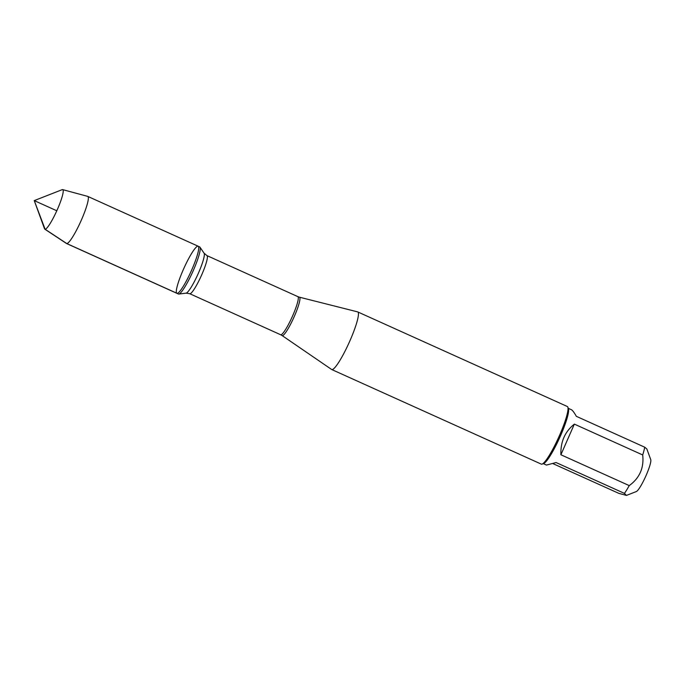 <?xml version="1.0" encoding="UTF-8"?>
<svg xmlns="http://www.w3.org/2000/svg" width="685" height="685" viewBox="0 0 685 685"><rect width="100%" height="100%" fill="white"/><g stroke="black" fill="none" stroke-linecap="round" stroke-linejoin="round"><path stroke-width="1.03" d="M178.674 294.062A25.842 3.904 -65.7 0 0 178.785 294.062A25.842 3.904 -65.7 0 0 192.605 272.065A25.842 3.904 -65.7 0 0 199.952 247.157A25.842 3.904 -65.7 0 0 199.669 246.908L198.153 246.223A25.842 3.904 114.3 0 1 191.44 270.584A25.842 3.904 114.3 0 1 177.158 293.377A25.842 3.904 114.3 0 1 176.893 293.326A25.842 3.904 114.3 0 1 183.957 268.169A25.842 3.904 114.3 0 1 198.153 246.223A25.842 3.904 -65.7 0 1 191.081 271.38A25.842 3.904 -65.7 0 1 176.893 293.326L178.408 294.011A25.842 3.904 -65.7 0 0 178.674 294.062M357.613 311.872A31.613 4.778 114.3 0 1 357.733 311.915A31.613 4.778 114.3 0 1 349.085 342.697A31.613 4.778 114.3 0 1 331.728 369.54A31.613 4.778 114.3 0 1 331.617 369.472L282.092 335.556A21.064 3.185 114.3 0 0 282.383 335.641A21.064 3.185 114.3 0 0 294.139 316.795A21.064 3.185 114.3 0 0 299.413 297.179L357.613 311.872M331.728 369.54L541.321 464.13A31.613 4.778 -65.7 0 0 541.655 464.199A31.613 4.778 -65.7 0 0 542.143 464.096A31.613 4.778 -65.7 0 0 558.686 437.287A31.613 4.778 -65.7 0 0 567.848 407.155A31.613 4.778 -65.7 0 0 567.334 406.513L357.733 311.915M568.267 408.328L571.427 409.75C572.506 410.272 574.15 412.464 576.359 416.334L644.705 447.185L646.846 448.975L650.75 459.652A17.699 2.68 114.3 0 1 645.621 476.529A17.699 2.68 114.3 0 1 636.356 491.539L626.475 495.409M574.355 424.118C564.954 431.61 560.467 441.825 560.904 454.763L574.355 424.118L642.701 454.96C644.123 467.838 639.636 478.053 629.25 485.605A30.345 4.59 114.3 0 1 624.429 493.388L626.475 495.401L618.872 493.38L552.821 463.574M560.904 454.763L629.25 485.605M624.429 493.388L556.074 462.538L546.467 465.064L543.308 463.642M644.705 447.185A30.345 4.59 114.3 0 1 642.701 454.96M542.143 464.096L543.77 463.454A30.345 4.59 -65.7 0 0 559.654 437.724A30.345 4.59 -65.7 0 0 568.439 408.791L567.848 407.155M44.808 229.167L66.428 243.458A25.842 3.904 -65.7 0 0 66.514 243.509A25.842 3.904 -65.7 0 0 80.702 221.563A25.842 3.904 -65.7 0 0 87.766 196.407A25.842 3.904 -65.7 0 0 87.68 196.372L62.66 189.617A21.706 3.279 114.3 0 1 57.206 209.858A21.706 3.279 114.3 0 1 45.099 229.252A21.706 3.279 114.3 0 1 44.808 229.167A21.706 3.279 114.3 0 1 44.525 228.773L34.25 200.602L62.172 189.668A21.706 3.279 114.3 0 1 62.515 189.591A21.706 3.279 114.3 0 1 62.66 189.617M56.795 210.774L34.25 200.602L45.099 229.252L66.779 243.56L177.158 293.377M189.728 293.711L280.644 334.742A20.91 3.16 -65.7 0 0 280.867 334.785A20.91 3.16 -65.7 0 0 292.418 316.342A20.91 3.16 -65.7 0 0 297.847 296.631L206.93 255.599A20.91 3.16 114.3 0 1 201.501 275.301A20.91 3.16 114.3 0 1 189.951 293.754A20.91 3.16 114.3 0 1 189.728 293.711L186.08 293.146A21.988 3.322 -65.7 0 0 197.845 274.428A21.988 3.322 -65.7 0 0 204.096 253.227L199.952 247.157M185.995 293.154A21.988 3.322 -65.7 0 0 186.08 293.146L178.785 294.062M206.93 255.599L204.096 253.227M299.413 297.179L297.847 296.631M280.644 334.742L282.092 335.556M66.514 243.509L176.893 293.326M87.766 196.407L198.153 246.223"/></g></svg>
